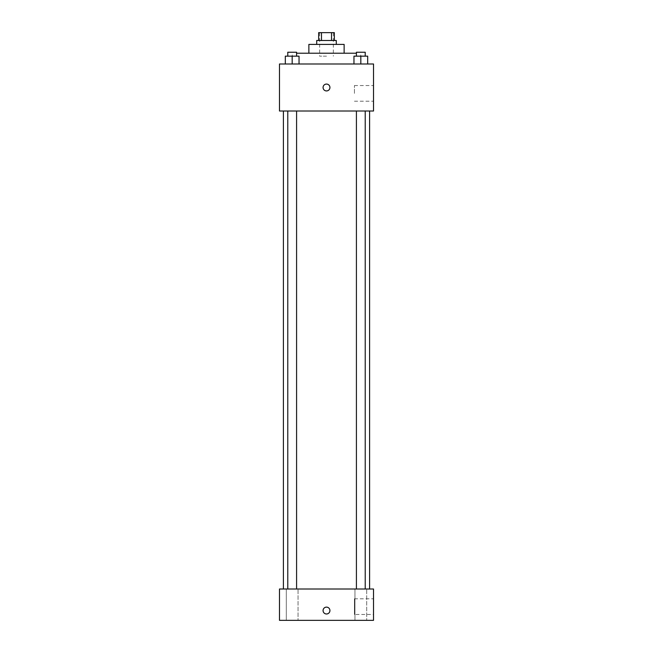 <?xml version="1.0" encoding="UTF-8"?>
<svg xmlns="http://www.w3.org/2000/svg" width="653" height="653" viewBox="0 0 653 653"><rect width="100%" height="100%" fill="white"/><g stroke="black" fill="none" stroke-linecap="round" stroke-linejoin="round"><path stroke-width="0.49" stroke-dasharray="3.27 2.45" d="M326.5 56.158L319.644 56.158L326.5 56.158M326.5 32.65L319.644 32.65L326.5 32.65M331.528 40.486L331.528 32.65L334.336 32.65L334.336 40.486L321.472 40.486L334.336 40.486M331.528 32.65L318.664 32.65L318.664 40.486L321.472 40.486L318.664 40.486M336.295 40.486L316.705 40.486M316.705 44.404L336.295 44.404L316.705 44.404M321.472 40.486L321.472 32.65M344.131 44.404L308.869 44.404M308.869 53.22L344.131 53.22L308.869 53.22M356.416 53.22L296.584 53.22M292.226 63.994L360.774 63.994L292.226 63.994L292.226 53.22M285.32 63.994L299.033 63.994L285.32 63.994L299.033 63.994L285.32 63.994L299.033 63.994L292.177 63.994L292.177 56.158L285.32 56.158L296.584 56.158L285.32 56.158L285.32 63.994L292.177 63.994L285.32 63.994L285.32 56.158L285.32 63.994L299.033 63.994L292.177 63.994L292.177 56.158L299.033 56.158L287.777 56.158L299.033 56.158L299.033 63.994L299.033 56.158M353.967 63.994L367.68 63.994L353.967 63.994L367.68 63.994L353.967 63.994L367.68 63.994L360.823 63.994L360.823 56.158L353.967 56.158L365.223 56.158L353.967 56.158L353.967 63.994L360.823 63.994L353.967 63.994L353.967 56.158L353.967 63.994L367.68 63.994L360.823 63.994L360.823 56.158L367.68 56.158L356.416 56.158L367.68 56.158L367.68 63.994L367.68 56.158M373.516 63.994L279.484 63.994L279.484 111.01L373.516 111.01L373.516 63.994M279.484 87.502L279.484 90.93L279.484 87.502M326.5 111.01L283.402 111.01L326.5 111.01M360.823 111.01L356.416 111.01L360.823 111.01M292.177 111.01L296.584 111.01L292.177 111.01M373.516 93.379L373.516 85.543L373.516 93.379M326.5 84.074A3.428 3.428 0 0 0 323.529 89.216A3.428 3.428 0 0 0 329.471 89.216A3.428 3.428 0 0 0 326.5 84.074A3.428 3.428 0 0 0 323.529 89.216A3.428 3.428 0 0 0 329.471 89.216A3.428 3.428 0 0 0 326.5 84.074M326.5 90.93A3.428 3.428 0 0 1 323.529 85.788A3.428 3.428 0 0 1 329.471 85.788A3.428 3.428 0 0 1 326.5 90.93M354.424 93.379L354.424 85.543L354.424 93.379M326.5 589.006L283.402 589.006L326.5 589.006M360.823 589.006L366.7 589.006L360.823 589.006M292.177 589.006L298.054 589.006L292.177 589.006M373.516 589.006L279.484 589.006L279.484 620.35L373.516 620.35L373.516 589.006M326.5 607.127A3.428 3.428 0 0 0 323.529 612.269A3.428 3.428 0 0 0 329.471 612.269A3.428 3.428 0 0 0 326.5 607.127A3.428 3.428 0 0 0 323.529 612.269A3.428 3.428 0 0 0 329.471 612.269A3.428 3.428 0 0 0 326.5 607.127M279.484 613.983L279.484 607.127L279.484 613.983M373.516 614.473L373.516 598.801L373.516 614.473L354.424 614.473L354.424 598.801L354.424 614.473M366.7 620.35L354.946 620.35L366.7 620.35L354.946 620.35L366.7 620.35L366.7 589.006L366.7 620.35M298.054 620.35L286.3 620.35L298.054 620.35L286.3 620.35L298.054 620.35L298.054 589.006L298.054 620.35M326.5 613.983A3.428 3.428 0 0 1 323.529 608.841A3.428 3.428 0 0 1 329.471 608.841A3.428 3.428 0 0 1 326.5 613.983M356.416 56.158L356.416 52.24L365.223 52.24L356.416 52.24L365.223 52.24L365.223 56.158M360.823 63.994L360.823 56.158M287.777 56.158L287.777 52.24L296.584 52.24L287.777 52.24L296.584 52.24L296.584 56.158M292.177 63.994L292.177 56.158M319.644 32.65L319.644 56.158M333.356 32.65L333.356 56.158M360.774 63.994L360.774 53.22M354.424 101.215L373.516 101.215M354.424 85.543L373.516 85.543M296.584 589.006L296.584 111.01M287.777 589.006L287.777 111.01M365.223 589.006L365.223 111.01M356.416 589.006L356.416 111.01M286.3 620.35L286.3 589.006L286.3 620.35M354.946 620.35L354.946 589.006L354.946 620.35M354.424 598.801L373.516 598.801"/><path stroke-width="0.98" d="M321.472 40.486L321.472 32.65L318.664 32.65L318.664 40.486M321.472 32.65L334.336 32.65L334.336 40.486M331.528 40.486L331.528 32.65M316.705 44.404L316.705 40.486L336.295 40.486L336.295 44.404M308.869 53.22L308.869 44.404L344.131 44.404L344.131 53.22M296.584 53.22L356.416 53.22M279.484 63.994L373.516 63.994L373.516 111.01L279.484 111.01L279.484 63.994M326.5 90.93A3.428 3.428 0 0 1 323.529 85.788A3.428 3.428 0 0 1 329.471 85.788A3.428 3.428 0 0 1 326.5 90.93M279.484 589.006L373.516 589.006L373.516 620.35L279.484 620.35L279.484 589.006M326.5 613.983A3.428 3.428 0 0 1 323.529 608.841A3.428 3.428 0 0 1 329.471 608.841A3.428 3.428 0 0 1 326.5 613.983M353.967 63.994L353.967 56.158L367.68 56.158L367.68 63.994L367.68 56.158M360.823 63.994L360.823 56.158M365.223 56.158L365.223 52.24L356.416 52.24L356.416 56.158M285.32 63.994L285.32 56.158L299.033 56.158L299.033 63.994L299.033 56.158M292.177 63.994L292.177 56.158M296.584 56.158L296.584 52.24L287.777 52.24L287.777 56.158M369.598 589.006L369.598 111.01M283.402 589.006L283.402 111.01M356.416 111.01L356.416 589.006M365.223 111.01L365.223 589.006M296.584 589.006L296.584 111.01M287.777 589.006L287.777 111.01"/></g></svg>
